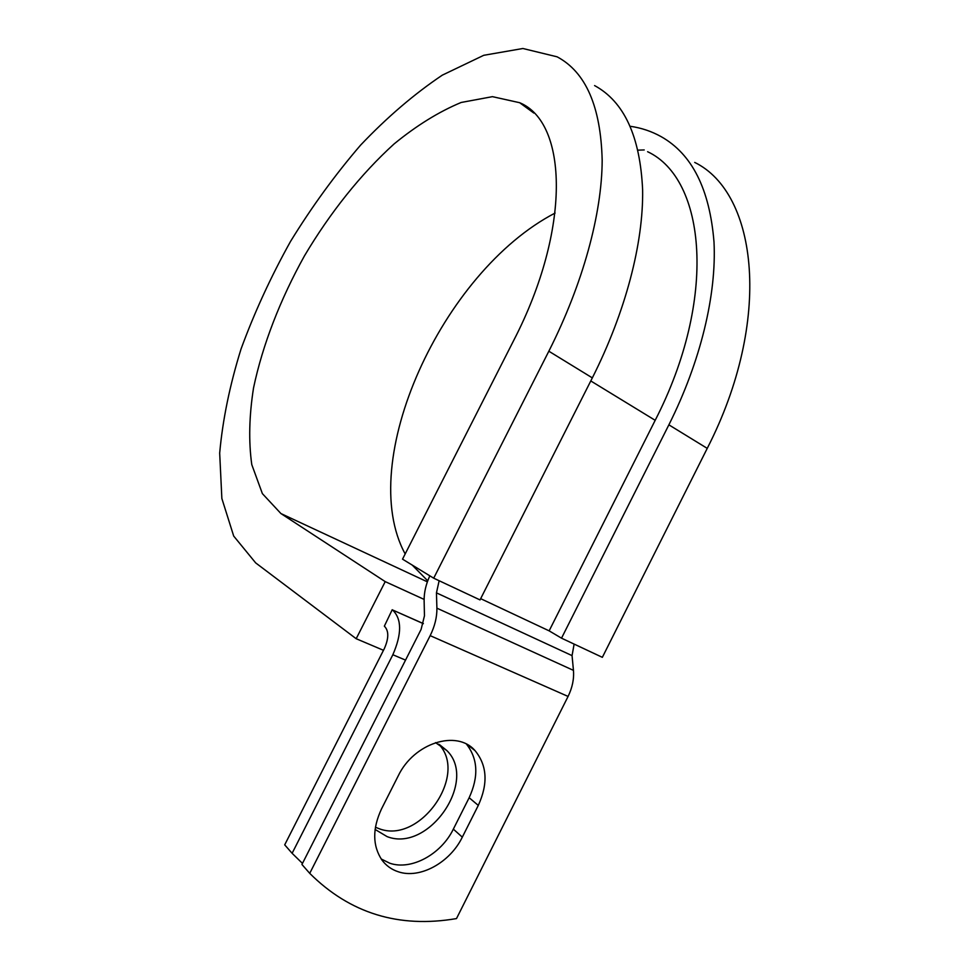 <?xml version="1.0" encoding="UTF-8"?>
<svg xmlns="http://www.w3.org/2000/svg" width="970" height="970" viewBox="0 0 970 970"><rect width="100%" height="100%" fill="white"/><g stroke="black" fill="none" stroke-linecap="round" stroke-linejoin="round"><path stroke-width="1.45" d="M398.258 871.763C419.925 879.256 450.031 862.572 462.314 837.146L478.295 805.403C488.249 783.59 487.146 765.33 475.009 750.598C456.882 729.428 413.947 742.777 398.173 775.976L381.501 808.944C372.31 828.744 372.468 845.804 381.986 860.111C386.181 865.701 391.601 869.593 398.258 871.763M381.186 858.971L389.782 863.215C411.304 870.708 441.18 854.291 453.342 829.132L469.153 797.728C478.816 776.655 477.931 758.807 466.497 744.172M438.683 744.16C468.801 774.763 419.852 844.785 378.943 828.635L375.414 827.216M435.518 742.62L446.794 750.513C478.186 780.777 428.728 852.933 387.091 836.613L375.087 829.435M392.219 609.73L384.35 626.159C388.897 630.718 388.909 638.151 384.399 648.481L284.707 844.846L292.115 853.297L392.85 654.738C401.944 633.822 401.847 618.896 392.571 609.972L423.381 623.601M439.143 580.727L436.451 592.864L436.9 608.166C437.046 617.09 434.803 626.244 430.171 635.641L309.733 873.352L301.937 864.476L421.089 629.433L424.46 615.829L424.12 600.575C424.023 592.561 425.927 584.304 429.831 575.816M574.119 644.092L572.058 655.623L573.452 670.367C574.155 678.964 572.361 687.645 568.08 696.436L456.494 918.578C398.864 928.435 349.94 913.364 309.733 873.352M292.115 853.297L302.47 863.409M694.714 162.414C757.837 193.297 772.847 320.391 707.239 448.37L668.876 424.836L561.521 638.175L549.141 630.852L655.187 420.313C717.727 298.663 705.918 179.013 647.608 151.708M594.586 85.578C624.171 101.68 640.176 136.455 642.625 189.902C643.486 242.839 625.735 311.661 592.33 377.888L548.838 351.213L433.699 578.181L402.526 559.156L513.506 340.834C571.524 228.774 567.632 122.438 519.665 102.711L492.433 96.66L461.162 102.468C438.998 111.671 416.651 125.482 394.123 143.912C360.791 174.139 330.006 212.842 304.507 255.789C280.269 299.378 262.591 344.896 253.534 387.939C249.132 415.997 248.55 441.544 251.776 464.594L262.373 493.621L280.924 513.554L385.211 581.624L424.108 599.399M383.477 650.3L356.184 638.721L385.211 581.624M548.838 351.213C583.079 283.519 601.958 213.618 602.176 160.329C600.842 106.603 585.807 72.095 557.107 56.818L522.878 48.5L483.739 55.302L442.284 75.163C414.226 94.005 386.994 117.334 360.585 145.136C335.074 174.83 311.734 206.925 290.527 241.433C270.848 276.765 254.358 312.631 241.033 349.03C229.769 385.223 222.651 419.913 219.681 453.111L221.863 498.507L233.697 536.07L255.668 562.891L356.184 638.721M644.213 149.938L638.078 150.144M668.876 424.836C700.801 361.192 716.648 294.334 714.005 242.076C709.725 189.235 692.095 154.084 661.103 136.625C651.561 131.314 641.279 127.87 630.257 126.282M555.095 213.06C441.835 271.915 355.153 462.084 405.169 553.955M412.177 565.037L427.734 580.824M707.239 448.37L602.346 657.333L561.521 638.175M592.33 377.888L480.029 599.921L433.699 578.181M453.342 829.132L462.314 837.146M423.356 623.674L392.571 609.972M568.08 696.436L430.171 635.641M405.533 660.109L392.85 654.738M655.187 420.313L590.791 380.955M549.141 630.852L480.659 598.66M572.058 655.623L436.451 592.864M573.452 670.367L436.9 608.166M469.153 797.728L478.295 805.403M280.924 513.554L427.37 581.83M446.794 750.513L439.446 744.596M467.382 744.657L475.009 750.598M533.839 113.053L519.665 102.711"/></g></svg>
